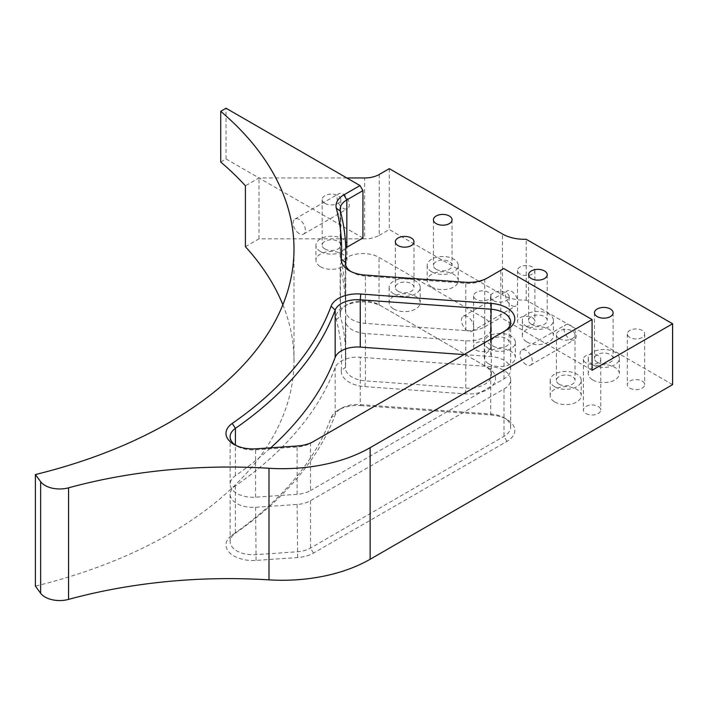 <?xml version="1.0" encoding="UTF-8"?>
<svg xmlns="http://www.w3.org/2000/svg" width="708" height="708" viewBox="0 0 708 708"><rect width="100%" height="100%" fill="white"/><g stroke="black" fill="none" stroke-linecap="round" stroke-linejoin="round"><path stroke-width="0.53" stroke-dasharray="3.54 2.66" d="M341.309 370.62A472.077 272.553 0 0 0 336.309 319.75A26.913 15.541 180 0 1 343.893 306.44A26.913 15.541 180 0 1 381.957 306.44L487.626 367.452A26.913 15.541 180 0 1 492.777 385.267A26.913 15.541 180 0 1 465.262 393.86L364.868 386.621A26.913 15.541 180 0 1 341.309 370.62L345.442 367.328A22.78 13.151 0 0 0 345.433 367.815A22.78 13.151 0 0 0 365.381 380.869L465.775 388.099A22.78 13.151 0 0 0 491.37 375.054A22.78 13.151 0 0 0 484.706 365.753L379.028 304.75A22.78 13.151 0 0 0 346.823 304.75A22.78 13.151 0 0 0 340.15 314.042A22.78 13.151 0 0 0 340.406 316.016A476.219 274.943 180 0 1 345.769 357.168A476.219 274.943 180 0 1 345.442 367.328L345.442 319.998A22.78 13.151 0 0 0 345.433 320.485A22.78 13.151 0 0 0 365.381 333.53L465.775 340.769A22.78 13.151 0 0 0 491.37 327.716A22.78 13.151 0 0 0 484.706 318.423L379.028 257.411A22.78 13.151 0 0 0 354.212 254.561A22.78 13.151 0 0 0 340.15 266.712A22.78 13.151 0 0 0 340.406 268.677A476.219 274.943 180 0 1 345.769 309.83A476.219 274.943 180 0 1 345.442 319.998M379.028 304.75L381.957 306.44L379.028 304.75L379.028 257.411M245.402 246.676L258.995 238.826L364.62 238.826L364.62 177.965M379.258 174.469L379.258 235.33A20.709 11.956 180 0 1 364.62 238.826M379.258 235.33L389.303 229.534L502.503 294.891L502.503 234.029M672.6 384.639L526.194 300.112A31.055 17.93 180 0 1 502.503 294.891M282.864 304.759A424.455 245.056 180 0 1 294.006 360.549A424.455 245.056 180 0 1 35.4 586.127M360.77 405.596L491.219 415.003A26.913 15.541 180 0 1 506.919 419.437A26.913 15.541 180 0 1 506.919 441.411L313.458 553.107A26.913 15.541 180 0 1 297.599 557.55L256.092 560.4A26.913 15.541 180 0 1 229.259 552.382A26.913 15.541 180 0 1 232.233 535.018A472.077 272.553 0 0 0 331.114 417.755A26.913 15.541 180 0 1 338.397 410.029A26.913 15.541 180 0 1 360.77 405.596L360.257 404.587A22.78 13.151 0 0 0 341.327 408.339A22.78 13.151 0 0 0 335.167 414.879A476.219 274.943 180 0 1 235.419 533.168A22.78 13.151 0 0 0 230.135 541.585A22.78 13.151 0 0 0 255.597 554.638L297.112 551.798A22.78 13.151 0 0 0 310.529 548.036L503.99 436.34A22.78 13.151 0 0 0 510.663 427.039A22.78 13.151 0 0 0 503.99 417.747A22.78 13.151 0 0 0 490.706 413.994L360.257 404.587L360.257 357.257A22.78 13.151 0 0 0 335.167 367.541A476.219 274.943 180 0 1 235.419 485.83A22.78 13.151 0 0 0 230.135 494.246A22.78 13.151 0 0 0 255.597 507.309L297.112 504.459A22.78 13.151 0 0 0 310.529 500.698L503.99 389.002A22.78 13.151 0 0 0 510.663 379.709A22.78 13.151 0 0 0 490.706 366.656L360.257 357.257M629.863 388.179A8.673 5.009 0 0 0 639.315 389.267A8.673 5.009 0 0 0 644.669 384.639A8.673 5.009 0 0 0 635.996 379.63A8.673 5.009 0 0 0 627.323 384.639A8.673 5.009 0 0 0 629.863 388.179M476.139 350.141A8.673 5.009 0 0 0 485.591 351.23A8.673 5.009 0 0 0 490.945 346.601A8.673 5.009 0 0 0 482.272 341.592A8.673 5.009 0 0 0 473.599 346.601A8.673 5.009 0 0 0 476.139 350.141M585.941 413.534A8.673 5.009 0 0 0 595.393 414.623A8.673 5.009 0 0 0 600.747 409.994A8.673 5.009 0 0 0 592.074 404.994A8.673 5.009 0 0 0 583.401 409.994A8.673 5.009 0 0 0 585.941 413.534M520.061 324.786A8.673 5.009 0 0 0 529.513 325.866A8.673 5.009 0 0 0 534.867 321.246A8.673 5.009 0 0 0 526.194 316.237A8.673 5.009 0 0 0 517.521 321.246A8.673 5.009 0 0 0 520.061 324.786M393.692 308.989A15.532 8.965 0 0 0 410.613 310.927A15.532 8.965 0 0 0 420.198 302.643A15.532 8.965 0 0 0 404.675 293.678A15.532 8.965 0 0 0 389.143 302.643A15.532 8.965 0 0 0 393.692 308.989M554.745 401.967A15.532 8.965 0 0 0 571.666 403.914A15.532 8.965 0 0 0 581.25 395.63A15.532 8.965 0 0 0 565.719 386.665A15.532 8.965 0 0 0 550.196 395.63A15.532 8.965 0 0 0 554.745 401.967M431.756 287.006A15.532 8.965 0 0 0 448.686 288.952A15.532 8.965 0 0 0 458.271 280.669A15.532 8.965 0 0 0 442.739 271.704A15.532 8.965 0 0 0 427.207 280.669A15.532 8.965 0 0 0 431.756 287.006M592.808 379.992A15.532 8.965 0 0 0 609.73 381.931A15.532 8.965 0 0 0 619.314 373.647A15.532 8.965 0 0 0 603.791 364.682A15.532 8.965 0 0 0 588.26 373.647A15.532 8.965 0 0 0 592.808 379.992M526.92 341.955A15.532 8.965 0 0 0 543.85 343.893A15.532 8.965 0 0 0 553.435 335.61A15.532 8.965 0 0 0 537.903 326.645A15.532 8.965 0 0 0 522.371 335.61A15.532 8.965 0 0 0 526.92 341.955M488.856 363.93A15.532 8.965 0 0 0 505.778 365.877A15.532 8.965 0 0 0 515.371 357.593A15.532 8.965 0 0 0 499.839 348.628A15.532 8.965 0 0 0 484.307 357.593A15.532 8.965 0 0 0 488.856 363.93M320.485 266.721A15.532 8.965 0 0 0 337.415 268.668A15.532 8.965 0 0 0 347 260.385A15.532 8.965 0 0 0 331.468 251.42A15.532 8.965 0 0 0 315.936 260.385A15.532 8.965 0 0 0 320.485 266.721M503.733 268.544L484.706 279.536A22.78 13.151 180 0 1 465.775 283.288L365.381 276.049A22.78 13.151 180 0 1 352.097 272.297A22.78 13.151 180 0 1 350.761 271.456M484.706 279.536L487.626 277.846L484.706 279.536L484.706 326.875A22.78 13.151 180 0 1 465.775 330.627L365.381 323.388A22.78 13.151 180 0 1 345.433 310.334A22.78 13.151 180 0 1 345.442 309.856A476.219 274.943 0 0 0 345.769 299.688A476.219 274.943 0 0 0 340.406 258.535A22.78 13.151 180 0 1 340.15 256.57A22.78 13.151 180 0 1 345.708 247.959M362.93 237.968L258.995 177.965L346.84 177.965M220.719 162.035L226.056 158.946L258.995 177.965L245.402 185.815M226.056 158.946L226.056 108.236M343.185 208.294A8.673 5.009 -120 0 0 347.513 208.718A8.673 5.009 -120 0 0 347.513 198.709A8.673 5.009 -120 0 0 338.849 193.7A8.673 5.009 -120 0 0 337.512 200.647A8.673 5.009 -120 0 0 343.185 208.294M484.706 326.875L500.804 317.573L500.804 270.235M506.919 329.831L503.99 331.521A22.78 13.151 180 0 1 503.99 331.521L310.529 443.217A22.78 13.151 180 0 1 297.112 446.978L255.597 449.828A22.78 13.151 180 0 1 236.808 446.067A22.78 13.151 180 0 1 235.463 445.217M310.529 443.217L313.458 441.526L310.529 443.217L310.529 490.555A22.78 13.151 180 0 1 297.112 494.317L255.597 497.166A22.78 13.151 180 0 1 230.135 484.104A22.78 13.151 180 0 1 235.419 475.688A476.219 274.943 0 0 0 270.748 447.81M464.032 354.593L490.706 356.513A22.78 13.151 180 0 1 510.663 369.558A22.78 13.151 180 0 1 503.99 378.86L310.529 490.555M592.074 370.266L500.804 317.573M511.548 305.502A8.673 5.009 -120 0 0 515.884 305.927A8.673 5.009 -120 0 0 515.884 295.917A8.673 5.009 -120 0 0 507.211 290.908A8.673 5.009 -120 0 0 505.884 297.856A8.673 5.009 -120 0 0 511.548 305.502M570.117 339.309A8.673 5.009 -120 0 0 574.454 339.743A8.673 5.009 -120 0 0 574.454 329.724A8.673 5.009 -120 0 0 565.78 324.724A8.673 5.009 -120 0 0 564.453 331.671A8.673 5.009 -120 0 0 570.117 339.309M258.995 238.826L258.995 177.965M526.194 300.112L526.194 239.251M629.863 337.459A8.673 5.009 180 0 1 627.323 333.919A8.673 5.009 180 0 1 635.996 328.919A8.673 5.009 180 0 1 644.669 333.919A8.673 5.009 180 0 1 639.315 338.548A8.673 5.009 180 0 1 629.863 337.459M476.139 299.422A8.673 5.009 180 0 1 473.599 295.882A8.673 5.009 180 0 1 482.272 290.882A8.673 5.009 180 0 1 490.945 295.882A8.673 5.009 180 0 1 485.591 300.511A8.673 5.009 180 0 1 476.139 299.422M585.941 362.823A8.673 5.009 180 0 1 583.401 359.283A8.673 5.009 180 0 1 592.074 354.274A8.673 5.009 180 0 1 600.747 359.283A8.673 5.009 180 0 1 595.393 363.903A8.673 5.009 180 0 1 585.941 362.823M520.061 274.067A8.673 5.009 180 0 1 517.521 270.527A8.673 5.009 180 0 1 526.194 265.518A8.673 5.009 180 0 1 534.867 270.527A8.673 5.009 180 0 1 529.513 275.155A8.673 5.009 180 0 1 520.061 274.067M393.692 293.776A15.532 8.965 180 0 1 389.143 287.43A15.532 8.965 180 0 1 404.675 278.465A15.532 8.965 180 0 1 420.198 287.43A15.532 8.965 180 0 1 410.613 295.714A15.532 8.965 180 0 1 393.692 293.776M398.082 291.236A9.319 5.381 180 0 1 395.356 287.43A9.319 5.381 180 0 1 404.675 282.049A9.319 5.381 180 0 1 413.994 287.43A9.319 5.381 180 0 1 408.242 292.404A9.319 5.381 180 0 1 398.082 291.236M554.745 386.754A15.532 8.965 180 0 1 550.196 380.408A15.532 8.965 180 0 1 565.719 371.443A15.532 8.965 180 0 1 581.25 380.408A15.532 8.965 180 0 1 571.666 388.692A15.532 8.965 180 0 1 554.745 386.754M559.134 384.214A9.319 5.381 180 0 1 556.408 380.408A9.319 5.381 180 0 1 565.719 375.036A9.319 5.381 180 0 1 575.038 380.408A9.319 5.381 180 0 1 569.285 385.382A9.319 5.381 180 0 1 559.134 384.214M559.134 338.574A9.319 5.381 180 0 1 556.408 334.769A9.319 5.381 180 0 1 565.719 329.388A9.319 5.381 180 0 1 575.038 334.769A9.319 5.381 180 0 1 569.285 339.734A9.319 5.381 180 0 1 559.134 338.574M431.756 271.792A15.532 8.965 180 0 1 427.207 265.456A15.532 8.965 180 0 1 442.739 256.491A15.532 8.965 180 0 1 458.271 265.456A15.532 8.965 180 0 1 448.686 273.739A15.532 8.965 180 0 1 431.756 271.792M436.155 269.261A9.319 5.381 180 0 1 433.42 265.456A9.319 5.381 180 0 1 442.739 260.075A9.319 5.381 180 0 1 452.058 265.456A9.319 5.381 180 0 1 446.305 270.421A9.319 5.381 180 0 1 436.155 269.261M592.808 364.779A15.532 8.965 180 0 1 588.26 358.434A15.532 8.965 180 0 1 603.791 349.469A15.532 8.965 180 0 1 619.314 358.434A15.532 8.965 180 0 1 609.73 366.717A15.532 8.965 180 0 1 592.808 364.779M597.198 362.239A9.319 5.381 180 0 1 594.472 358.434A9.319 5.381 180 0 1 603.791 353.053A9.319 5.381 180 0 1 613.101 358.434A9.319 5.381 180 0 1 607.358 363.408A9.319 5.381 180 0 1 597.198 362.239M526.92 326.733A15.532 8.965 180 0 1 522.371 320.397A15.532 8.965 180 0 1 537.903 311.431A15.532 8.965 180 0 1 553.435 320.397A15.532 8.965 180 0 1 543.85 328.68A15.532 8.965 180 0 1 526.92 326.733M531.319 324.202A9.319 5.381 180 0 1 528.584 320.397A9.319 5.381 180 0 1 537.903 315.016A9.319 5.381 180 0 1 547.222 320.397A9.319 5.381 180 0 1 541.47 325.37A9.319 5.381 180 0 1 531.319 324.202M488.856 348.717A15.532 8.965 180 0 1 484.307 342.371A15.532 8.965 180 0 1 499.839 333.406A15.532 8.965 180 0 1 515.371 342.371A15.532 8.965 180 0 1 505.778 350.655A15.532 8.965 180 0 1 488.856 348.717M493.246 346.177A9.319 5.381 180 0 1 490.52 342.371A9.319 5.381 180 0 1 499.839 336.999A9.319 5.381 180 0 1 509.158 342.371A9.319 5.381 180 0 1 503.406 347.345A9.319 5.381 180 0 1 493.246 346.177M493.246 300.537A9.319 5.381 180 0 1 490.52 296.732A9.319 5.381 180 0 1 499.839 291.351A9.319 5.381 180 0 1 509.158 296.732A9.319 5.381 180 0 1 503.406 301.696A9.319 5.381 180 0 1 493.246 300.537M320.485 251.508A15.532 8.965 180 0 1 315.936 245.172A15.532 8.965 180 0 1 331.468 236.206A15.532 8.965 180 0 1 347 245.172A15.532 8.965 180 0 1 337.415 253.455A15.532 8.965 180 0 1 320.485 251.508M324.884 248.968A9.319 5.381 180 0 1 322.149 245.172A9.319 5.381 180 0 1 331.468 239.791A9.319 5.381 180 0 1 340.787 245.172A9.319 5.381 180 0 1 335.034 250.136A9.319 5.381 180 0 1 324.884 248.968M324.884 203.329A9.319 5.381 180 0 1 322.149 199.523A9.319 5.381 180 0 1 331.468 194.142A9.319 5.381 180 0 1 340.787 199.523A9.319 5.381 180 0 1 335.034 204.488A9.319 5.381 180 0 1 324.884 203.329M299.263 233.649A8.673 5.009 60 0 1 293.599 226.011A8.673 5.009 60 0 1 294.926 219.064A8.673 5.009 60 0 1 303.599 224.064A8.673 5.009 60 0 1 303.599 234.083A8.673 5.009 60 0 1 299.263 233.649M526.194 364.673A8.673 5.009 60 0 1 520.53 357.027A8.673 5.009 60 0 1 521.858 350.079A8.673 5.009 60 0 1 530.531 355.089A8.673 5.009 60 0 1 530.531 365.098A8.673 5.009 60 0 1 526.194 364.673M467.625 330.857A8.673 5.009 60 0 1 461.961 323.22A8.673 5.009 60 0 1 463.289 316.272A8.673 5.009 60 0 1 471.962 321.273A8.673 5.009 60 0 1 471.962 331.291A8.673 5.009 60 0 1 467.625 330.857M389.303 168.672L389.303 229.534M336.309 319.75L340.406 316.016L340.406 268.677M365.381 333.53L365.381 380.869L364.868 386.621M465.775 340.769L465.775 388.099L465.262 393.86M491.219 415.003L490.706 413.994L490.706 366.656M335.167 367.541L335.167 414.879L331.114 417.755M235.419 485.83L235.419 533.168L232.233 535.018M255.597 507.309L256.092 560.4M297.112 504.459L297.599 557.55M310.529 500.698L310.529 548.036L313.458 553.107M503.99 389.002L503.99 436.34L506.919 441.411M465.775 330.627L465.775 283.288L465.262 282.28M365.381 323.388L365.381 276.049L364.868 275.04M340.406 211.196L340.406 258.535M345.442 309.856L345.442 263.491M297.112 494.317L297.112 446.978L297.599 445.969M255.597 497.166L255.597 449.828L256.092 448.819M235.419 475.688L235.419 445.182M503.99 378.86L503.99 331.521M484.706 318.423L484.706 365.753M490.706 339.194L490.706 356.513M346.823 304.75L343.893 306.44M345.433 320.485L345.433 367.815M345.769 309.83L345.769 357.168M341.327 408.339L338.397 410.029M503.99 417.747L506.919 419.437M230.135 494.246L230.135 541.585M352.097 272.297L349.177 270.606M340.15 209.232L340.15 256.57M345.769 265.27L345.769 299.688M345.433 263.004L345.433 310.334M236.808 446.067L233.879 444.376M230.135 436.765L230.135 484.104M510.663 379.709L510.663 427.039M491.37 375.054L491.37 327.716M340.15 266.712L340.15 314.042M294.006 360.549L294.006 248.968M627.323 333.919L627.323 384.639M644.669 333.919L644.669 384.639M473.599 295.882L473.599 346.601M490.945 295.882L490.945 346.601M583.401 359.283L583.401 409.994M600.747 359.283L600.747 409.994M517.521 270.527L517.521 321.246M534.867 270.527L534.867 321.246M389.143 287.43L389.143 302.643M420.198 287.43L420.198 302.643M395.356 241.782L395.356 287.43M413.994 241.782L413.994 287.43M550.196 380.408L550.196 395.63M581.25 380.408L581.25 395.63M556.408 334.769L556.408 380.408M575.038 334.769L575.038 380.408M427.207 265.456L427.207 280.669M458.271 265.456L458.271 280.669M433.42 219.807L433.42 265.456M452.058 219.807L452.058 265.456M588.26 358.434L588.26 373.647M619.314 358.434L619.314 373.647M594.472 312.786L594.472 358.434M613.101 312.786L613.101 358.434M522.371 320.397L522.371 335.61M553.435 320.397L553.435 335.61M528.584 274.748L528.584 320.397M547.222 274.748L547.222 320.397M484.307 342.371L484.307 357.593M515.371 342.371L515.371 357.593M490.52 296.732L490.52 342.371M509.158 296.732L509.158 342.371M315.936 245.172L315.936 260.385M347 245.172L347 260.385M322.149 199.523L322.149 245.172M340.787 199.523L340.787 245.172M303.599 234.083L347.513 208.718M294.926 219.064L338.849 193.7M530.531 365.098L574.454 339.743M521.858 350.079L565.78 324.724M471.962 331.291L515.884 305.927M463.289 316.272L507.211 290.908M510.663 322.228L510.663 369.558"/><path stroke-width="1.06" d="M370.134 559.267L672.6 384.639L672.6 323.777L592.074 370.266L592.074 319.547L370.134 447.686A124.227 71.72 180 0 1 268.987 468.28L268.987 579.861A124.227 71.72 0 0 0 370.134 559.267L370.134 447.686M268.987 579.861A374.762 216.365 0 0 0 68.561 599.402A20.709 11.956 180 0 1 40.648 593.269L40.648 481.688L35.4 474.546A424.455 245.056 0 0 0 294.006 248.968A424.455 245.056 0 0 0 220.719 111.315L220.719 162.035A424.455 245.056 180 0 1 245.402 185.815L245.402 246.676A424.455 245.056 180 0 1 282.864 304.759M35.4 474.546L35.4 586.127L40.648 593.269M350.761 271.456A22.78 13.151 180 0 1 345.433 263.004A22.78 13.151 180 0 1 345.442 262.518A476.219 274.943 0 0 0 345.769 252.349A476.219 274.943 0 0 0 340.406 211.196A22.78 13.151 180 0 1 340.15 209.232A22.78 13.151 180 0 1 346.823 199.93L362.93 190.638L360 185.567L343.893 194.859A26.913 15.541 0 0 0 336.309 208.179A472.077 272.553 180 0 1 341.309 259.048A26.913 15.541 0 0 0 349.177 270.606A26.913 15.541 0 0 0 364.868 275.04L465.262 282.28A26.913 15.541 0 0 0 487.626 277.846L503.733 268.544L592.074 319.547M362.93 190.638L362.93 237.968L346.823 247.269L346.823 199.93L343.893 194.859M360 185.567L226.056 108.236L220.719 111.315M345.708 247.959A22.78 13.151 180 0 1 346.823 247.269M313.458 441.526L506.919 329.831A26.913 15.541 0 0 0 513.344 313.803A26.913 15.541 0 0 0 491.219 303.422L360.77 294.024A26.913 15.541 0 0 0 331.114 306.175A472.077 272.553 180 0 1 232.233 423.437A26.913 15.541 0 0 0 233.879 444.376A26.913 15.541 0 0 0 256.092 448.819L297.599 445.969A26.913 15.541 0 0 0 313.458 441.526M235.463 445.217A22.78 13.151 180 0 1 230.135 436.765A22.78 13.151 180 0 1 235.419 428.349A476.219 274.943 0 0 0 335.167 310.06A22.78 13.151 180 0 1 360.257 299.776L490.706 309.175A22.78 13.151 180 0 1 510.663 322.228A22.78 13.151 180 0 1 504.025 331.503M40.648 481.688A20.709 11.956 0 0 0 68.561 487.821A374.762 216.365 180 0 1 268.987 468.28M270.748 447.81A476.219 274.943 0 0 0 335.167 357.398A22.78 13.151 180 0 1 360.257 347.106L464.032 354.593M346.84 177.965L364.62 177.965A20.709 11.956 0 0 0 379.258 174.469L389.303 168.672L502.503 234.029A31.055 17.93 0 0 0 526.194 239.251L672.6 323.777M398.082 245.588A9.319 5.381 180 0 1 395.356 241.782A9.319 5.381 180 0 1 404.675 236.41A9.319 5.381 180 0 1 413.994 241.782A9.319 5.381 180 0 1 408.242 246.756A9.319 5.381 180 0 1 398.082 245.588M436.155 223.613A9.319 5.381 180 0 1 433.42 219.807A9.319 5.381 180 0 1 442.739 214.427A9.319 5.381 180 0 1 452.058 219.807A9.319 5.381 180 0 1 446.305 224.781A9.319 5.381 180 0 1 436.155 223.613M597.198 316.591A9.319 5.381 180 0 1 594.472 312.786A9.319 5.381 180 0 1 603.791 307.414A9.319 5.381 180 0 1 613.101 312.786A9.319 5.381 180 0 1 607.358 317.759A9.319 5.381 180 0 1 597.198 316.591M531.319 278.554A9.319 5.381 180 0 1 528.584 274.748A9.319 5.381 180 0 1 537.903 269.376A9.319 5.381 180 0 1 547.222 274.748A9.319 5.381 180 0 1 541.47 279.722A9.319 5.381 180 0 1 531.319 278.554M345.442 263.491L345.442 262.518L341.309 259.048M340.406 211.196L336.309 208.179M235.419 445.182L235.419 428.349L232.233 423.437M335.167 357.398L335.167 310.06L331.114 306.175M360.257 347.106L360.257 299.776L360.77 294.024M490.706 339.194L491.219 303.422M68.561 487.821L68.561 599.402M345.769 252.349L345.769 265.27"/></g></svg>
